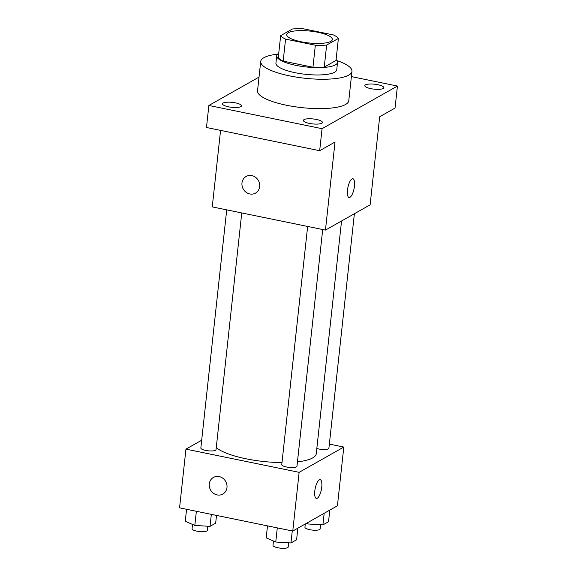 <?xml version="1.0" encoding="UTF-8"?>
<svg xmlns="http://www.w3.org/2000/svg" width="577" height="577" viewBox="0 0 577 577"><rect width="100%" height="100%" fill="white"/><g stroke="black" fill="none" stroke-linecap="round" stroke-linejoin="round"><path stroke-width="0.87" d="M317.905 32.298A22.943 5.972 -173.8 0 1 332.338 39.51A22.943 5.972 -173.8 0 1 308.883 42.972A22.943 5.972 -173.8 0 1 286.726 34.555A22.943 5.972 -173.8 0 1 317.905 32.298M292.416 28.994L280.66 35.644A29.607 7.71 -173.8 0 0 285.565 39.113L315.345 45.222A29.607 7.71 -173.8 0 0 326.647 45.071L338.396 38.428A29.607 7.71 -173.8 0 0 333.492 34.959L303.711 28.85A29.607 7.71 -173.8 0 0 292.416 28.994M326.647 45.071L324.252 67.098L336.009 60.448L338.396 38.428M324.252 67.098A29.607 7.71 -173.8 0 1 312.958 67.242L315.345 45.222M280.66 35.644L278.273 57.664A29.607 7.71 -173.8 0 0 283.177 61.133L312.958 67.242M278.741 53.308A30.588 7.963 6.2 0 0 276.729 55.753A30.588 7.963 6.2 0 0 301.035 66.283A30.588 7.963 6.2 0 0 335.439 64.862A30.588 7.963 6.2 0 0 337.545 62.359A30.588 7.963 6.2 0 0 336.102 59.539M337.545 62.359L336.752 69.702A30.588 7.963 -173.8 0 1 334.638 72.197A30.588 7.963 -173.8 0 1 300.235 73.625A30.588 7.963 -173.8 0 1 275.929 63.095L276.729 55.753M283.177 61.133L285.565 39.113M337.047 60.621A45.886 11.944 -173.8 0 1 351.956 71.353A45.886 11.944 -173.8 0 1 305.053 78.27A45.886 11.944 -173.8 0 1 260.725 61.443A45.886 11.944 -173.8 0 1 277.587 54.159M351.956 71.353L348.768 100.715A45.886 11.944 -173.8 0 1 301.858 107.632A45.886 11.944 -173.8 0 1 257.537 90.805L260.725 61.443M223.133 103.023A9.557 2.488 -173.8 0 1 233.887 102.576A9.557 2.488 -173.8 0 1 241.482 105.865A9.557 2.488 -173.8 0 1 231.709 107.308A9.557 2.488 -173.8 0 1 222.477 103.802A9.557 2.488 -173.8 0 1 223.133 103.023M365.479 84.869A9.557 2.488 -173.8 0 1 376.233 84.422A9.557 2.488 -173.8 0 1 383.828 87.718A9.557 2.488 -173.8 0 1 374.055 89.154A9.557 2.488 -173.8 0 1 364.823 85.648A9.557 2.488 -173.8 0 1 365.479 84.869M304.065 119.612A9.557 2.488 -173.8 0 1 314.818 119.172A9.557 2.488 -173.8 0 1 322.413 122.461A9.557 2.488 -173.8 0 1 312.64 123.904A9.557 2.488 -173.8 0 1 303.408 120.398A9.557 2.488 -173.8 0 1 304.065 119.612M259.023 77.102L208.867 105.476L322.06 128.685L397.438 86.045L351.386 76.604M220.573 130.388L212.257 206.898L325.457 230.1L370.117 204.835L379.688 116.749L395.043 108.065L397.438 86.045M208.867 105.476L206.472 127.495L319.672 150.705L322.06 128.685M319.672 150.705L335.021 142.021L325.457 230.1M352.893 178.74A9.557 3.145 -78.4 0 1 354.458 186.133A9.557 3.145 -78.4 0 1 349.056 197.471A9.557 3.145 -78.4 0 1 347.895 187.475A9.557 3.145 -78.4 0 1 352.893 178.74A9.557 3.145 -78.4 0 1 354.466 186.133A9.557 3.145 -78.4 0 1 349.056 197.471M251.817 175.61A9.557 8.677 60.5 0 1 259.506 183.486A9.557 8.677 60.5 0 1 255.532 193.107A9.557 8.677 60.5 0 1 243.27 189.061A9.557 8.677 60.5 0 1 246.119 176.468A9.557 8.677 60.5 0 1 251.817 175.61M255.532 193.107A9.557 8.677 60.5 0 1 243.27 189.054A9.557 8.677 60.5 0 1 246.119 176.468M341.548 220.998L316.268 453.681A51.692 13.459 -173.8 0 1 297.451 461.86M281.987 462.588A51.692 13.459 -173.8 0 1 216.267 447.586M322.694 229.538L296.975 466.252A7.645 1.991 -173.8 0 1 289.156 467.406A7.645 1.991 -173.8 0 1 281.771 464.6L307.642 226.451M354.379 213.735L328.912 448.185A7.645 1.991 -173.8 0 1 324.656 449.497A7.645 1.991 -173.8 0 1 316.831 448.524M241.756 212.942L216.043 449.656A7.645 1.991 -173.8 0 1 208.225 450.81A7.645 1.991 -173.8 0 1 200.839 448.004L226.711 209.855M201.683 440.222L185.945 449.13L299.138 472.332L343.805 447.067L329.359 444.102M185.945 449.13L179.562 507.847L292.763 531.056L299.138 472.332M292.763 531.056L337.422 505.791L343.805 447.067M321.771 487.089A9.557 3.145 -78.4 0 1 316.362 498.427A9.557 3.145 -78.4 0 1 315.201 488.43A9.557 3.145 -78.4 0 1 320.199 479.696A9.557 3.145 -78.4 0 1 321.771 487.089M219.123 476.566A9.557 8.677 60.5 0 1 226.811 484.435A9.557 8.677 60.5 0 1 222.837 494.063A9.557 8.677 60.5 0 1 210.576 490.01A9.557 8.677 60.5 0 1 213.425 477.424A9.557 8.677 60.5 0 1 219.123 476.566M222.837 494.056A9.557 8.677 60.5 0 1 210.576 490.01A9.557 8.677 60.5 0 1 213.425 477.417M320.199 479.696A9.557 3.145 -78.4 0 1 321.764 487.089A9.557 3.145 -78.4 0 1 316.362 498.427M186.566 509.282L185.267 521.291L194.824 525.431L210.028 526.368L215.668 523.18L216.512 515.427M194.824 525.431L196.36 511.294M210.028 526.368L211.333 514.359M207.727 526.231L207.273 530.4A7.645 1.991 -173.8 0 1 199.454 531.554A7.645 1.991 -173.8 0 1 192.069 528.748L192.538 524.435M306.344 523.375L307.692 523.952L322.896 524.897L328.537 521.709L329.799 510.104M307.692 523.952L307.851 522.524M322.896 524.897L324.159 513.299M320.596 524.753L320.141 528.929A7.645 1.991 -173.8 0 1 312.323 530.083A7.645 1.991 -173.8 0 1 304.937 527.277L305.298 523.966M267.504 525.878L266.199 537.887L275.756 542.019L290.959 542.964L296.6 539.776L297.862 528.171M275.756 542.019L277.292 527.89M290.959 542.964L292.265 530.955M288.659 542.82L288.204 546.996A7.645 1.991 -173.8 0 1 280.386 548.15A7.645 1.991 -173.8 0 1 273 545.344L273.469 541.031"/></g></svg>

